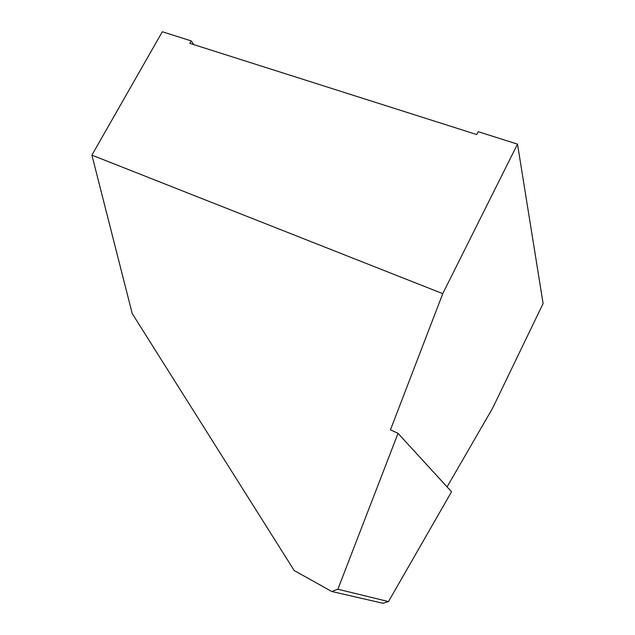 <?xml version="1.0" encoding="UTF-8"?>
<svg xmlns="http://www.w3.org/2000/svg" width="635" height="635" viewBox="0 0 635 635"><rect width="100%" height="100%" fill="white"/><g stroke="black" fill="none" stroke-linecap="round" stroke-linejoin="round"><path stroke-width="0.95" d="M289.02 562.316L132.231 313.587L91.892 155.138L162.314 31.75L191.254 40.91L189.865 43.363L476.758 134.564L478.211 131.699L517.509 144.137L442.762 293.656L390.469 429.816L398.026 433.348L337.876 589.224L331.811 591.51L294.188 570.532L289.02 562.316M193.707 44.585L191.254 40.91M447.08 486.894L492.625 408.154L543.108 303.53L517.509 144.137M331.811 591.51L382.873 603.25L388.485 601.575L451.541 491.768L398.026 433.348M388.485 601.575L337.876 589.224M91.892 155.138L442.762 293.656"/></g></svg>
